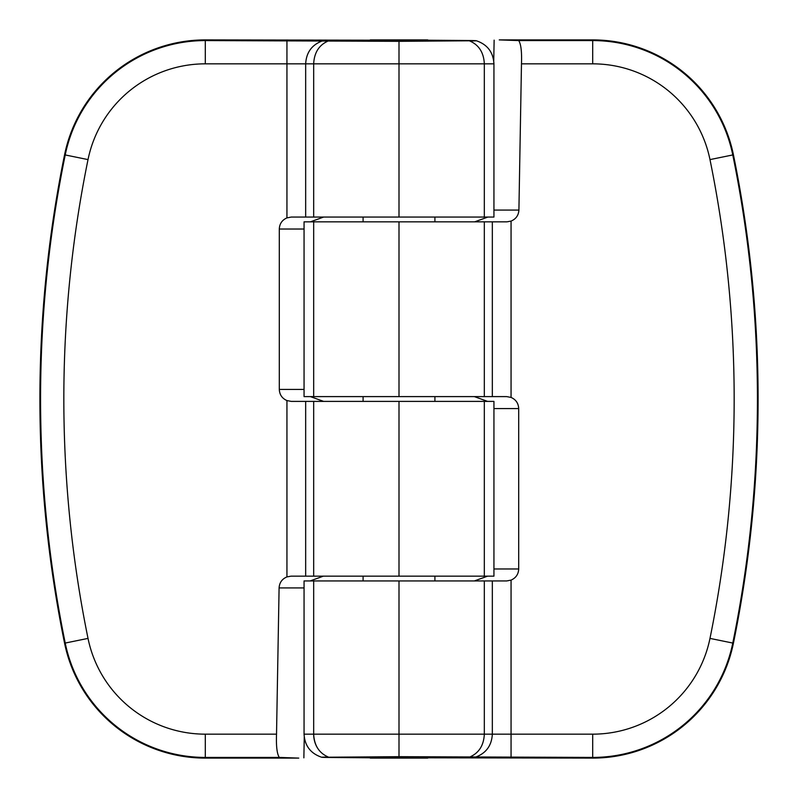 <?xml version="1.0" encoding="UTF-8"?>
<svg xmlns="http://www.w3.org/2000/svg" width="798" height="798" viewBox="0 0 798 798"><rect width="100%" height="100%" fill="white"/><g stroke="black" fill="none" stroke-linecap="round" stroke-linejoin="round"><path stroke-width="1.2" d="M521.473 63.84C521.922 51.8 520.994 44.04 518.7 40.578L592.695 40.578A142.962 142.962 0 0 1 732.773 154.952A1220.262 1220.262 0 0 1 732.773 643.048A142.962 142.962 0 0 1 592.695 757.422L399 756.674L321.724 757.262C310.641 753.531 304.756 745.831 304.058 734.16L304.058 580.944L506.72 580.944L511.059 580.116L511.059 734.16L592.695 734.16A119.7 119.7 0 0 0 709.981 638.4A1197 1197 0 0 0 709.981 159.6A119.7 119.7 0 0 0 592.695 63.84L521.473 63.84L518.909 210.083C518.56 215.35 515.947 219.031 511.059 221.096L506.92 221.844L304.058 221.844L304.058 396.606L313.674 396.606L313.674 221.844M428.456 757.372L399 756.823L369.544 757.372M518.7 40.578L499.249 39.9L592.695 39.9A143.64 143.64 0 0 1 733.432 154.812A1220.94 1220.94 0 0 1 733.432 643.188A143.64 143.64 0 0 1 592.695 758.1L428.007 757.821M511.059 221.096L511.059 397.434L506.72 396.606L313.674 396.606M511.059 397.434C515.887 399.569 518.431 403.289 518.7 408.576L518.7 568.974C518.451 574.241 515.897 577.961 511.059 580.116M399 756.674L399 580.944M304.058 734.16L313.674 734.16C314.232 745.452 319.09 753.073 328.267 757.023C319.06 757.182 319.569 757.342 329.783 757.501L369.953 757.781M399 396.606L399 221.844M494.132 40.149L493.743 60.738M474.371 580.944L487.588 576.156M487.588 401.394L474.371 396.606M474.67 221.844L487.857 217.056M276.527 734.16C276.078 746.2 277.006 753.96 279.3 757.422L205.305 757.422A142.962 142.962 0 0 1 65.227 643.048A1220.262 1220.262 0 0 1 65.227 154.952A142.962 142.962 0 0 1 205.305 40.578L399 41.326L476.276 40.738C487.359 44.469 493.244 52.169 493.942 63.84L493.942 217.056L291.28 217.056L286.941 217.884L286.941 63.84L205.305 63.84A119.7 119.7 0 0 0 88.019 159.6A1197 1197 0 0 0 88.019 638.4A119.7 119.7 0 0 0 205.305 734.16L276.527 734.16L279.091 587.917C279.44 582.65 282.053 578.969 286.941 576.904L291.08 576.156L493.942 576.156L493.942 401.394L484.326 401.394L484.326 576.156M369.544 40.628L399 41.177L428.456 40.628M279.3 757.422L298.751 758.1L205.305 758.1A143.64 143.64 0 0 1 64.568 643.188A1220.94 1220.94 0 0 1 64.568 154.812A143.64 143.64 0 0 1 205.305 39.9L369.993 40.179M286.941 576.904L286.941 400.566L291.28 401.394L484.326 401.394M286.941 400.566C282.113 398.431 279.569 394.711 279.3 389.424L279.3 229.026C279.549 223.759 282.103 220.039 286.941 217.884M399 41.326L399 217.056M493.942 63.84L484.326 63.84C483.768 52.548 478.91 44.927 469.733 40.977C478.94 40.818 478.431 40.658 468.217 40.499L428.047 40.219M399 401.394L399 576.156M303.868 757.851L304.257 737.262M323.629 217.056L310.412 221.844M310.412 396.606L323.629 401.394M323.33 576.156L310.143 580.944M369.125 41.047L370.272 39.9L427.728 39.9L428.875 41.047M369.125 756.953L370.272 758.1L427.728 758.1L428.875 756.953M733.432 154.812L709.981 159.6M469.733 757.023C478.91 753.073 483.768 745.452 484.326 734.16L313.674 734.16L313.674 580.944M475.409 757.162C486.032 753.332 491.678 745.661 492.336 734.16L484.326 734.16L484.326 580.944M492.336 396.606L492.336 221.844M484.326 396.606L484.326 221.844M592.695 734.16L592.695 758.1M592.695 63.84L592.695 39.9M511.059 757.422L511.059 734.16L492.336 734.16L492.336 580.944M709.981 638.4L733.432 643.188M493.942 210.083L518.909 210.083M518.7 408.576L493.942 408.576M493.942 568.974L518.7 568.974M313.674 734.16A23.94 20.728 -90 0 0 317.714 748.364M64.568 643.188L88.019 638.4M328.267 40.977C319.09 44.927 314.232 52.548 313.674 63.84L484.326 63.84L484.326 217.056M322.591 40.838C311.968 44.668 306.322 52.339 305.664 63.84L313.674 63.84L313.674 217.056M305.664 401.394L305.664 576.156M313.674 401.394L313.674 576.156M205.305 63.84L205.305 39.9M205.305 734.16L205.305 758.1M286.941 40.578L286.941 63.84L305.664 63.84L305.664 217.056M88.019 159.6L64.568 154.812M304.058 587.917L279.091 587.917M279.3 389.424L304.058 389.424M304.058 229.026L279.3 229.026M434.91 580.944L434.91 576.156M434.91 401.394L434.91 396.606M434.91 221.844L434.91 217.056M363.09 580.944L363.09 576.156M363.09 401.394L363.09 396.606M363.09 221.844L363.09 217.056"/></g></svg>
